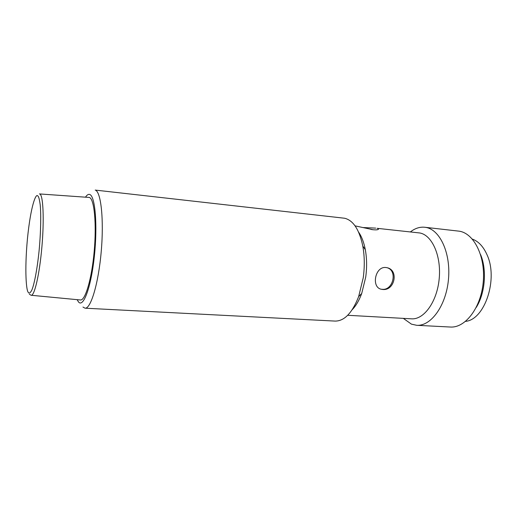 <?xml version="1.0" encoding="UTF-8"?>
<svg xmlns="http://www.w3.org/2000/svg" width="517" height="517" viewBox="0 0 517 517"><rect width="100%" height="100%" fill="white"/><g stroke="black" fill="none" stroke-linecap="round" stroke-linejoin="round"><path stroke-width="0.78" d="M85.04 308.19L335.152 321.089C344.374 321.109 352.2 312.959 358.636 296.629L363.225 277.849C364.756 266.682 364.608 256.083 362.792 246.053C359.315 229.619 353.253 220.352 344.626 218.245L95.218 190.082C100.944 191.439 104.053 219.273 101.248 251.307C98.514 283.361 90.798 308.998 85.04 308.19L82.959 307.033M352.251 309.638C355.987 305.818 359.141 300.429 361.713 293.469L365.7 277.202C367.025 267.548 366.896 258.371 365.312 249.672C363.91 242.389 361.68 236.553 358.617 232.172M85.551 197.106C86.992 194.903 88.381 194.03 89.706 194.482C95.16 195.872 97.694 225.134 94.372 256.122C91.121 287.148 83.386 308.016 78.513 301.96L77.123 299.66M385.831 267.515L386.929 267.683C399.124 269.919 394.697 291.065 382.651 289.455L381.249 289.236C371.051 287.342 375.148 266.132 385.831 267.515M347.708 315.286L411.538 318.827C423.914 319.81 437.027 301.805 439.179 278.922C441.479 256.057 432.128 235.112 419.83 232.98L377.055 228.314C378.386 228.624 378.812 228.973 378.328 229.367C377.649 229.858 375.93 229.981 373.177 229.748L355.056 225.858M381.249 289.236L382.192 289.3C393.133 290.657 397.773 270.578 387.155 267.735M403.312 318.369L411.435 324.146L416.689 325.296C430.907 326.395 446.048 305.818 448.446 279.607C451.011 253.414 440.038 229.658 425.892 227.422L424.748 227.254C419.791 226.763 415.015 228.314 410.42 231.9M416.689 325.296L450.32 327.028C465.177 328.153 480.842 308.067 483.201 282.444C485.741 256.833 474.186 233.503 459.4 231.202L424.748 227.254M476.241 307.428C485.146 293.391 487.072 269.906 480.584 254.597C487.072 269.906 485.146 293.391 476.241 307.428M363.393 227.564L375.71 228.113M372.692 229.69L370.863 229.406M465.578 321.374C484.817 319.655 498.478 278.889 486.962 254.642C483.324 246.506 478.451 241.323 472.338 239.1M31.24 295.278L80.303 299.963C85.15 301.12 91.748 279.115 94.197 251.314C96.705 223.525 94.249 198.89 89.396 197.455L39.57 193.94M39.428 193.927L39.88 194.043C43.202 195.361 44.3 219.576 41.89 246.99C39.525 274.424 34.432 296.267 31.104 295.265L29.333 294.205M28.28 292.331C26.432 291.077 24.37 271.961 27.446 238.647C30.774 205.507 35.912 193.287 37.663 195.859C38.588 196.176 39.428 199.084 40.177 204.583C41.069 212.952 40.979 230.763 39.085 250.848C37.05 270.759 33.999 285.125 31.821 290.095C30.257 293.061 29.081 293.811 28.28 292.331M361.713 293.469L358.636 296.629M365.312 249.672L362.792 246.053"/></g></svg>
